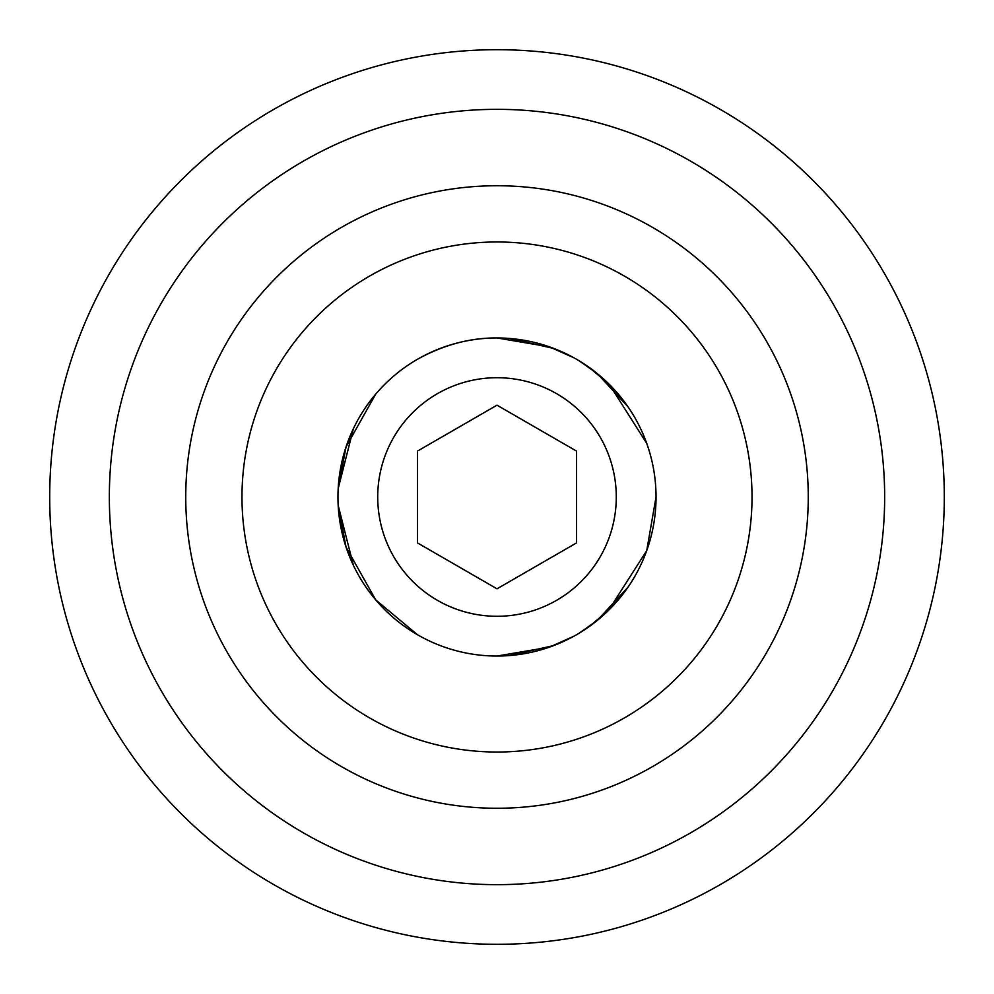 <?xml version="1.0" encoding="UTF-8"?>
<svg xmlns="http://www.w3.org/2000/svg" width="994" height="994" viewBox="0 0 994 994"><rect width="100%" height="100%" fill="white"/><g stroke="black" fill="none" stroke-linecap="round" stroke-linejoin="round"><path stroke-width="1.49" d="M627.997 406.819L597.183 373.483L579.154 360.822L588.746 367.097L609.235 384.318L646.721 443.361M656.04 497L646.721 550.639L608.514 610.391L588.473 627.102L579.154 633.178L597.183 620.517L627.997 587.181M417.48 359.269C443.709 344.806 470.212 337.712 497 337.96L549.496 346.869L573.861 357.765L553.882 348.484L509.599 338.457M509.599 655.543L553.882 645.516L573.861 636.235L549.496 647.131L497 656.04A159.04 159.04 0 0 1 337.96 497A159.04 159.04 0 0 1 497 337.96A159.04 159.04 0 0 1 656.04 497A159.04 159.04 0 0 1 497 656.04M417.48 634.731L375.682 599.842L346.049 547.073L338.184 505.437L353.404 565.362M353.404 428.638L338.184 488.563L346.049 446.927L375.682 394.158M497 944.3A447.3 447.3 0 0 0 944.3 497A447.3 447.3 0 0 0 497 49.7A447.3 447.3 0 0 1 944.3 497A447.3 447.3 0 0 1 497 944.3A447.3 447.3 0 0 0 944.3 497A447.3 447.3 0 0 0 497 49.7A447.3 447.3 0 0 0 49.7 497A447.3 447.3 0 0 0 497 944.3A447.3 447.3 0 0 1 49.7 497A447.3 447.3 0 0 1 497 49.7M497 616.28A119.28 119.28 0 0 1 377.72 497A119.28 119.28 0 0 1 497 377.72A119.28 119.28 0 0 1 616.28 497A119.28 119.28 0 0 1 497 616.28M417.48 451.09L497 405.179L576.52 451.09L576.52 542.91L497 588.821L417.48 542.91L417.48 451.09M497 109.34A387.66 387.66 0 0 1 884.66 497A387.66 387.66 0 0 1 497 884.66A387.66 387.66 0 0 1 109.34 497A387.66 387.66 0 0 1 497 109.34M497 241.977A255.023 255.023 0 0 1 752.023 497A255.023 255.023 0 0 1 497 752.023A255.023 255.023 0 0 1 241.977 497A255.023 255.023 0 0 1 497 241.977M497 808.259A311.259 311.259 0 0 0 808.259 497A311.259 311.259 0 0 0 497 185.741A311.259 311.259 0 0 0 185.741 497A311.259 311.259 0 0 0 497 808.259"/></g></svg>
